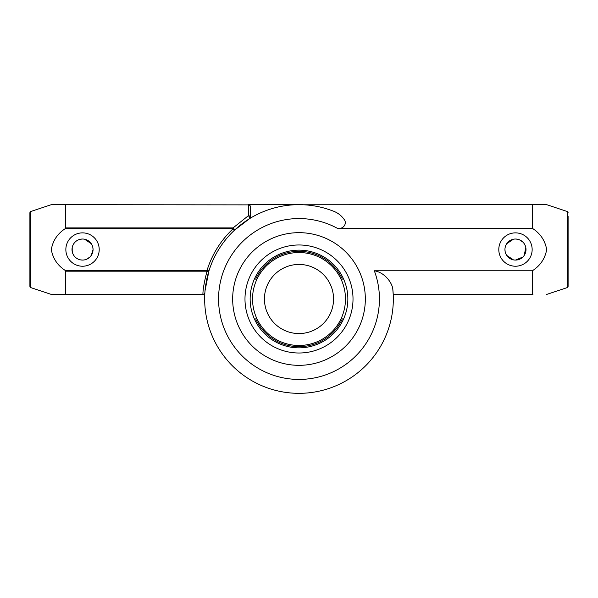<?xml version="1.0" encoding="UTF-8"?>
<svg xmlns="http://www.w3.org/2000/svg" width="598" height="598" viewBox="0 0 598 598"><rect width="100%" height="100%" fill="white"/><g stroke="black" fill="none" stroke-linecap="round" stroke-linejoin="round"><path stroke-width="0.9" d="M342.333 279.139L341.017 279.139L342.333 279.139A47.661 47.661 0 0 0 255.667 279.139L256.983 279.139L255.667 279.139M393.222 294.433L532.355 294.433L532.355 270.774L374.318 270.774C384.701 272.471 391.578 282.308 392.729 288.348L393.222 294.433M204.778 294.433L202.901 294.231C202.976 289.006 204.359 281.322 207.05 271.193A1.988 0.837 17.3 0 0 208.941 270.916A94.335 94.335 0 0 1 234.438 230.223A1.988 0.628 -133.2 0 0 233.078 227.905L248.357 215.714A1.988 0.875 -121.7 0 1 249.493 217.433A1.988 0.875 -121.7 0 1 249.403 218.756L234.438 230.223A94.335 94.335 0 0 1 332.331 210.75C337.205 212.417 341.024 215.16 343.783 218.98C347.52 222.83 343.977 229.542 337.392 228.324L532.355 228.324L532.355 204.666L546.677 204.666L532.93 204.666M303.44 204.77L532.355 204.666M532.355 228.324C540.323 233.444 545.099 240.531 546.684 249.575C545.07 258.613 540.293 265.676 532.355 270.774M532.153 249.553A16.684 16.684 0 0 0 507.134 235.104A16.684 16.684 0 0 0 507.134 263.995A16.684 16.684 0 0 0 532.153 249.553M299 232.667A66.333 66.333 0 0 0 241.555 332.167A66.333 66.333 0 0 0 356.445 332.167A66.333 66.333 0 0 0 299 232.667M522.899 242.093L519.52 239.835L522.914 242.108M504.944 249.553A10.525 10.525 0 0 0 515.469 260.078A10.525 10.525 0 0 0 526.001 249.553A10.525 10.525 0 0 0 515.469 239.021A10.525 10.525 0 0 0 504.944 249.553L505.146 251.579M519.505 259.27L522.906 257.005L515.476 260.078M568.1 216.184L568.1 286.449L568.1 216.184M505.153 247.482L505.759 245.501M506.723 243.692L513.405 239.23M515.461 239.021L517.532 239.23M524.214 243.685L525.186 245.509M525.792 247.475L524.214 255.406M513.413 259.868L506.723 255.406M505.759 253.597L505.153 251.616M568.1 212.649L567.285 211.52L567.285 287.578L568.1 286.449M532.355 294.433L532.93 294.433M205.024 290.755L208.941 270.916A94.335 94.335 0 0 0 206.512 280.44M205.906 283.744A94.335 94.335 0 0 0 296.675 393.305A94.335 94.335 0 0 0 392.729 288.348M299 244.978A54.022 54.022 0 0 0 252.221 326.007A54.022 54.022 0 0 0 345.779 326.007A54.022 54.022 0 0 0 299 244.978M299 250.143A48.857 48.857 0 0 0 256.692 323.428A48.857 48.857 0 0 0 341.309 323.428A48.857 48.857 0 0 0 299 250.143M342.333 318.861L341.017 318.861L342.333 318.861A47.661 47.661 0 0 1 255.667 318.861L256.983 318.861L255.667 318.861M299 204.666L248.357 204.666A1.988 1.988 0 0 1 250.345 206.654L250.345 217.067A1.988 1.988 0 0 1 249.403 218.756M204.979 291.331L205.862 284.043M206.28 281.643L206.422 280.866M206.729 279.393L207.013 278.092M207.364 276.597L207.618 275.573M239.768 225.581L248.962 219.032M250.345 217.067A1.988 1.353 -0 0 0 248.357 215.714L248.357 204.867L51.323 204.666L248.357 204.867A1.988 1.787 -0 0 1 250.345 206.654M65.645 294.231L202.901 294.231A1.988 1.787 3.9 0 0 204.882 292.579A1.988 1.988 0 0 1 202.901 294.433L51.323 294.433L65.645 294.433L51.323 294.433L65.645 294.231L65.645 271.193L65.07 270.326C57.415 265.295 52.833 258.373 51.316 249.575C52.803 240.762 57.386 233.833 65.07 228.772L65.645 227.905L65.645 204.867M30.715 287.578L30.715 211.52L29.9 212.649L29.9 286.449L30.715 287.578L51.316 294.433M92.847 247.475L93.056 249.553A10.525 10.525 0 0 0 77.269 240.433A10.525 10.525 0 0 0 77.269 258.665A10.525 10.525 0 0 0 93.056 249.553L91.27 255.406L89.969 256.991C87.921 258.994 85.439 260.025 82.531 260.078L80.461 259.868C77.643 259.255 75.408 257.768 73.786 255.406L72.814 253.589L71.999 249.553M72.814 245.501L73.786 243.692C75.408 241.33 77.635 239.843 80.461 239.23L82.539 239.021M86.568 239.828L89.969 242.108M99.208 249.553A16.684 16.684 0 0 0 74.189 235.104A16.684 16.684 0 0 0 74.189 263.995A16.684 16.684 0 0 0 99.208 249.553M92.847 247.482L92.242 245.501M91.277 243.692L84.595 239.23M72.209 247.482L72.209 251.616M84.595 259.868L86.568 259.27M86.583 259.263L89.962 256.998M92.249 253.589L92.854 251.609M339.567 324.026L338.162 324.026A46.472 46.472 0 0 1 259.838 324.026L258.433 324.026M345.472 299A46.472 46.472 0 0 0 275.768 258.755A46.472 46.472 0 0 0 275.768 339.245A46.472 46.472 0 0 0 345.472 299M339.567 273.974L338.162 273.974A46.472 46.472 0 0 0 259.838 273.974L258.433 273.974M337.392 228.324A80.431 80.431 0 0 0 220.37 282.054A80.431 80.431 0 0 0 304.875 379.214A80.431 80.431 0 0 0 374.318 270.774M234.438 230.223L233.078 228.772L233.078 227.905L65.645 227.905M65.645 271.193L207.05 271.193L207.05 270.326A96.323 96.323 0 0 1 233.078 228.772L65.07 228.772M208.941 270.916L207.05 270.326L65.07 270.326M333.557 299A34.557 34.557 0 0 0 281.725 269.07A34.557 34.557 0 0 0 281.725 328.93A34.557 34.557 0 0 0 333.557 299M567.285 211.52L546.684 204.666M567.285 287.578L546.684 294.433M30.715 211.52L51.316 204.666"/></g></svg>
